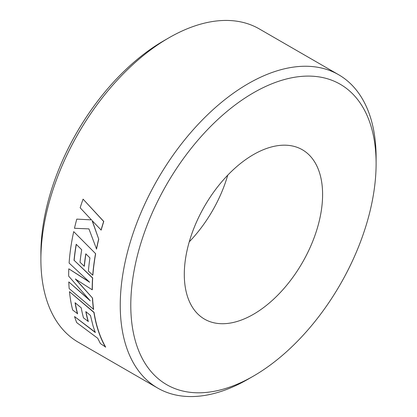 <?xml version="1.0" encoding="UTF-8"?>
<svg xmlns="http://www.w3.org/2000/svg" width="417" height="417" viewBox="0 0 417 417"><rect width="100%" height="100%" fill="white"/><g stroke="black" fill="none" stroke-linecap="round" stroke-linejoin="round"><path stroke-width="0.63" d="M248.183 379.126A180.921 104.453 -60 0 1 248.178 379.131L253.453 376.087A173.467 100.153 120 0 0 253.453 376.087A173.467 100.153 120 0 0 376.108 163.636A173.467 100.153 120 0 0 253.447 92.814A173.467 100.153 120 0 0 130.787 305.27A173.467 100.153 120 0 0 253.447 376.087L248.178 379.131A180.921 104.453 -60 0 1 157.72 388.091A180.921 104.453 -60 0 1 129.984 243.116A180.921 104.453 -60 0 1 248.178 83.687A180.921 104.453 -60 0 1 338.635 74.726A180.921 104.453 -60 0 1 376.108 157.548A180.921 104.453 -60 0 1 376.082 160.639M338.635 74.726L259.28 28.909A180.921 104.453 120 0 0 168.822 37.869L168.822 37.869A180.921 104.453 120 0 0 40.892 259.452L40.892 253.364A173.467 100.153 -60 0 1 163.547 40.913A173.467 100.153 -60 0 1 163.553 40.913L168.817 37.874M40.892 259.452A180.921 104.453 120 0 0 78.365 342.274L157.72 388.091M253.447 314.298A97.797 56.462 120 0 0 317.337 228.12A97.797 56.462 120 0 0 302.346 149.755A97.797 56.462 120 0 0 253.447 154.603A97.797 56.462 120 0 0 189.563 240.781A97.797 56.462 120 0 0 204.549 319.146A97.797 56.462 120 0 0 253.447 314.298M189.25 241.844A97.797 56.462 120 0 0 227.75 175.156M95.41 332.354L74.544 316.555A181.119 104.568 120 0 0 76.723 322.628L97.724 338.286L100.377 343.535L105.621 347.043A180.921 104.453 120 0 1 98.084 329.644A180.921 104.453 120 0 1 94.06 312.364L69.462 291.676A181.119 104.568 120 0 0 72.667 310.024L77.598 313.725A180.921 104.453 120 0 1 75.253 302.872M85.991 311.76A180.921 104.453 120 0 0 88.305 321.465L83.489 317.884A181.119 104.568 120 0 1 81.221 307.824L75.076 302.726A181.119 104.568 120 0 0 77.463 313.839M89.321 299.807L68.779 281.918A181.119 104.568 120 0 0 69.175 288.585L93.622 309.383A180.921 104.453 120 0 1 92.574 298.139L75.519 278.952M89.113 281.746L68.795 268.809A181.119 104.568 120 0 0 68.664 276.132L90.228 300.808L68.779 281.918M73.71 231.623L95.66 253.724L73.71 231.623A181.119 104.568 120 0 0 69.524 257.987A181.119 104.568 120 0 0 69.107 263.044L89.691 282.283L68.795 268.809M95.66 253.724A180.921 104.453 120 0 0 92.876 275.126L92.741 275.189A181.119 104.568 120 0 1 95.524 253.765M85.912 253.917A180.921 104.453 120 0 0 84.359 266.187L84.218 266.244A181.119 104.568 120 0 1 85.803 253.807L89.936 257.92A181.119 104.568 120 0 0 88.388 271.071L92.741 275.189M76.316 244.393A180.921 104.453 120 0 0 74.158 260.344L92.683 277.941A180.921 104.453 120 0 0 92.329 289.706L92.188 289.784A181.119 104.568 120 0 1 92.543 278.009L74.158 260.344M98.751 239.212L92.089 220.603L101.169 230.085A180.921 104.453 120 0 1 103.776 221.453L83.082 199.138A181.119 104.568 120 0 0 80.153 207.786L91.459 219.884L76.791 219.113A181.119 104.568 120 0 0 74.466 228.281L88.92 228.881L96.551 249.053A180.921 104.453 120 0 1 98.751 239.212L92.214 220.588M91.584 219.874L76.791 219.113M98.62 239.238A181.119 104.568 120 0 0 96.421 249.09M103.776 221.453L103.651 221.458A181.119 104.568 120 0 0 101.039 230.101M103.651 221.458L83.082 199.138M74.017 260.406A181.119 104.568 120 0 1 76.207 244.284L81.701 249.747A181.119 104.568 120 0 0 80.022 262.22L84.218 266.244M92.574 298.139L75.383 279.036L92.188 289.784M92.433 298.228A181.119 104.568 120 0 0 93.486 309.482M88.169 321.585A181.119 104.568 120 0 1 85.808 311.608L90.437 315.429L93.064 325.953L95.279 332.485L74.544 316.555M94.06 312.364L93.919 312.469A181.119 104.568 120 0 0 97.953 329.769A181.119 104.568 120 0 0 105.496 347.184M93.919 312.469L69.462 291.676M163.547 40.913L168.822 37.869M376.108 163.636L376.108 157.548"/></g></svg>
